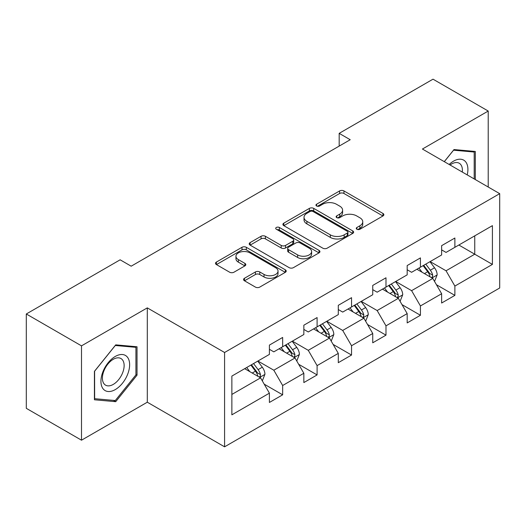 <?xml version="1.0" encoding="UTF-8"?>
<svg xmlns="http://www.w3.org/2000/svg" width="526" height="526" viewBox="0 0 526 526"><rect width="100%" height="100%" fill="white"/><g stroke="black" fill="none" stroke-linecap="round" stroke-linejoin="round"><path stroke-width="0.79" d="M356.904 229.257A2.143 1.236 0 0 0 359.935 229.257L382.967 215.962A3.064 1.769 0 0 0 383.862 214.707A3.064 1.769 0 0 0 382.967 213.457L343.951 190.931A3.064 1.769 0 0 0 339.618 190.931L316.593 204.226A2.143 1.236 0 0 0 315.962 205.107A2.143 1.236 0 0 0 316.593 205.982A2.143 1.236 0 0 0 319.624 205.982L322.602 204.259A9.81 5.661 0 0 1 336.476 204.259L339.73 206.139A9.81 5.661 0 0 1 342.597 210.144A9.81 5.661 0 0 1 339.73 214.148L336.745 215.864A2.143 1.236 0 0 0 336.121 216.738A2.143 1.236 0 0 0 336.745 217.619A2.143 1.236 0 0 0 339.783 217.619L342.761 215.897A9.81 5.661 0 0 1 356.635 215.897L359.883 217.771A9.81 5.661 0 0 1 362.756 221.775A9.81 5.661 0 0 1 359.883 225.779L356.904 227.502A2.143 1.236 0 0 0 356.273 228.376A2.143 1.236 0 0 0 356.904 229.257L356.904 227.502M244.472 278.274A3.064 1.769 0 0 0 243.577 279.523A3.064 1.769 0 0 0 244.472 280.779L255.419 287.097A3.064 1.769 0 0 0 259.752 287.097L285.329 272.33A3.064 1.769 0 0 0 286.223 271.081A3.064 1.769 0 0 0 285.329 269.825L246.313 247.305A3.064 1.769 0 0 0 241.98 247.305L216.41 262.066A3.064 1.769 0 0 0 215.509 263.322A3.064 1.769 0 0 0 216.41 264.571L229.625 272.205A3.064 1.769 0 0 0 233.965 272.205L244.906 265.886A3.064 1.769 0 0 0 245.806 264.637A3.064 1.769 0 0 0 244.906 263.381L238.35 259.601A8.199 4.734 0 0 1 235.95 256.254A8.199 4.734 0 0 1 241.013 251.875A8.199 4.734 0 0 1 249.949 252.901L275.631 267.734A8.199 4.734 0 0 1 278.03 271.081A8.199 4.734 0 0 1 272.968 275.453A8.199 4.734 0 0 1 264.032 274.427L259.752 271.955A3.064 1.769 0 0 0 255.419 271.955L244.472 278.274L244.472 280.779M147.3 307.874L81.504 345.858L26.3 313.989L26.3 408.327L81.504 440.196L147.3 402.206L224.582 446.824L224.582 352.492L147.3 307.874L147.3 402.206M488.22 187.019L488.22 111.045L422.417 149.036L499.7 193.653L224.582 352.492M488.22 111.045L433.016 79.176L339.178 133.354L339.178 146.103M26.3 313.989L120.138 259.811L131.178 266.189L350.217 139.725L339.178 133.354M322.819 248.18A3.064 1.769 0 0 0 327.159 248.18L352.729 233.412A3.064 1.769 0 0 0 353.63 232.163A3.064 1.769 0 0 0 352.729 230.914L313.72 208.388A3.064 1.769 0 0 0 309.387 208.388L283.81 223.155A3.064 1.769 0 0 0 282.909 224.405A3.064 1.769 0 0 0 283.81 225.654L322.819 248.18M277.189 229.717A2.143 1.236 0 0 1 279.365 230.02L279.365 227.469L319.032 250.369A3.064 1.769 0 0 1 319.926 251.619A3.064 1.769 0 0 1 319.032 252.875L293.455 267.635A3.064 1.769 0 0 1 289.122 267.635L250.106 245.116L250.106 242.611A3.064 1.769 0 0 0 249.212 243.86A3.064 1.769 0 0 0 250.106 245.116M250.106 242.611L261.054 236.292A3.064 1.769 0 0 1 265.387 236.292L281.206 245.425A3.064 1.769 0 0 0 285.546 245.425L292.804 241.237A3.064 1.769 0 0 0 293.705 239.987A3.064 1.769 0 0 0 292.804 238.732L276.334 229.224A2.143 1.236 0 0 1 275.703 228.35A2.143 1.236 0 0 1 277.031 227.206A2.143 1.236 0 0 1 279.365 227.469M224.582 446.824L499.7 287.985L499.7 193.653M264.216 384.171L282.653 394.816L282.653 385.505L303.85 373.269L303.85 382.573L317.099 374.926L317.099 365.623L338.29 353.38L338.29 362.69L351.539 355.043L351.539 345.733L372.737 333.497L372.737 342.801L385.985 335.154L385.985 325.85L407.183 313.608L407.183 322.918L420.432 315.265L420.432 305.961L441.63 293.725L441.63 303.029L454.878 295.382L454.878 286.072L492.415 264.4L492.415 225.647L474.748 235.845L474.748 254.203L492.415 264.4M282.653 394.816L269.404 402.462L269.404 393.159L231.867 414.83L231.867 376.077L269.404 354.399L269.404 345.095L282.653 337.449L282.653 346.752L303.85 334.516L303.85 325.206L317.099 317.559L317.099 326.87L338.29 314.627L338.29 305.323L351.539 297.677L351.539 306.98L372.737 294.744L372.737 285.434L385.985 277.787L385.985 287.091L407.183 274.855L407.183 265.551L420.432 257.898L420.432 267.208L441.63 254.965L441.63 245.662L454.878 238.015L454.878 247.319L492.415 225.647M279.115 348.791L295.014 357.969L273.822 370.212L257.924 361.033M269.404 349.303L273.822 351.855L282.653 346.752M273.822 370.212L282.653 385.505M295.014 357.969L303.85 373.269M313.562 328.908L329.46 338.087L308.262 350.323L292.364 341.144M303.85 329.414L308.262 331.965L317.099 326.87M308.262 350.323L317.099 365.623M329.46 338.087L338.29 353.38M348.008 309.018L363.907 318.197L342.709 330.44L326.81 321.261M338.29 309.531L342.709 312.082L351.539 306.98M342.709 330.44L351.539 345.733M363.907 318.197L372.737 333.497M382.455 289.136L398.353 298.314L377.155 310.55L361.257 301.372M372.737 289.642L377.155 292.193L385.985 287.091M377.155 310.55L385.985 325.85M398.353 298.314L407.183 313.608M416.901 269.246L432.799 278.425L411.602 290.661L395.703 281.482M407.183 269.759L411.602 272.304L420.432 267.208M411.602 290.661L420.432 305.961M432.799 278.425L441.63 293.725M458.85 245.024L474.748 254.203L446.048 270.778L430.15 261.6M441.63 249.87L446.048 252.421L454.878 247.319M446.048 270.778L454.878 286.072M81.504 345.858L81.504 440.196M231.867 394.434L260.574 377.859L244.675 368.68M260.574 377.859L269.404 393.159M436.442 284.737L454.878 295.382M401.995 304.62L420.432 315.265M367.549 324.509L385.985 335.154M333.103 344.398L351.539 355.043M298.663 364.281L317.099 374.926M475.3 179.563L475.3 151.462L453.997 149.562L444.273 161.653M94.417 399.773L115.727 401.68L137.03 375.17L137.03 346.765L115.727 344.859L94.417 371.369L94.417 399.773M135.932 374.538L137.03 375.17M113.471 400.378L115.727 401.68M357.759 229.56L359.883 228.33A9.81 5.661 0 0 0 362.756 224.326L362.756 221.775M342.597 210.144L342.597 212.688A9.81 5.661 0 0 1 339.73 216.692L337.607 217.922M382.921 215.982L343.951 193.483A3.064 1.769 0 0 0 339.618 193.483L317.448 206.284M352.69 233.439L313.72 210.939A3.064 1.769 0 0 0 309.387 210.939L283.849 225.68M347.311 233.038A2.143 1.236 0 0 0 347.942 232.163A2.143 1.236 0 0 0 347.311 231.289L313.069 211.518A2.143 1.236 0 0 0 310.038 211.518L306.895 213.332A9.81 5.661 0 0 0 304.021 217.337A9.81 5.661 0 0 0 306.895 221.341L330.302 234.852A9.81 5.661 0 0 0 344.168 234.852L347.311 233.038L347.311 235.589A2.143 1.236 0 0 0 347.942 234.714L347.942 232.163M304.021 217.337L304.021 219.888A9.81 5.661 0 0 0 306.895 223.892L306.895 221.341M347.311 235.589L344.168 237.404A9.81 5.661 0 0 1 330.302 237.404L306.895 223.892M250.146 245.136L261.054 238.843L261.054 236.292M293.705 239.987L293.705 242.532A3.064 1.769 0 0 1 292.804 243.788L285.546 247.976A3.064 1.769 0 0 1 281.206 247.976L265.387 238.843A3.064 1.769 0 0 0 261.054 238.843M279.365 230.02L318.986 252.894M297.624 254.906A8.199 4.734 0 0 0 306.559 255.932A8.199 4.734 0 0 0 311.622 251.56A8.199 4.734 0 0 0 309.222 248.213L300.175 242.986A3.064 1.769 0 0 0 295.836 242.986L288.577 247.181A3.064 1.769 0 0 0 287.683 248.43A3.064 1.769 0 0 0 288.577 249.679L297.624 254.906L297.624 257.457A8.199 4.734 0 0 0 306.559 258.483A8.199 4.734 0 0 0 311.622 254.111L311.622 251.56M287.683 248.43L287.683 250.981A3.064 1.769 0 0 0 288.577 252.23L288.577 249.679M297.624 257.457L288.577 252.23M278.03 271.081L278.03 273.625A8.199 4.734 0 0 1 272.968 278.004A8.199 4.734 0 0 1 264.032 276.978L259.752 274.506A3.064 1.769 0 0 0 255.419 274.506L244.511 280.799M235.95 256.254L235.95 258.799A8.199 4.734 0 0 0 238.35 262.145L238.35 259.601M244.866 265.913L238.35 262.145M285.289 272.356L246.313 249.857A3.064 1.769 0 0 0 241.98 249.857L216.449 264.598M434.542 281.449L437.165 274.828A8.278 4.78 -120 0 0 434.529 267.787L429.972 261.698M422.023 272.205L418.933 268.076M431.517 277.689L432.517 276.623L432.701 275.183A8.278 4.78 -120 0 0 430.334 270.206L425.777 264.124M423.7 265.321L428.756 272.067A4.215 2.433 60 0 1 429.525 273.349L432.701 275.183M423.128 265.65L427.684 271.738A8.278 4.78 60 0 1 430.051 276.715M472.828 151.245L474.196 152.034L474.196 178.925M444.319 161.679L453.55 150.193L474.196 152.034M467.219 174.895A20.297 11.717 120 0 0 463.702 160.141A20.297 11.717 120 0 0 449.165 164.474M462.301 172.061A15.366 8.87 120 0 0 459.224 163.244A15.366 8.87 120 0 0 450.052 164.986M115.286 389.588A20.297 11.717 120 0 0 129.633 364.728A20.297 11.717 120 0 0 115.286 356.444A20.297 11.717 120 0 0 100.933 381.297A20.297 11.717 120 0 0 115.286 389.588M113.268 384.401A15.366 8.87 120 0 0 123.308 370.856A15.366 8.87 120 0 0 120.954 358.541A15.366 8.87 120 0 0 113.268 359.304A15.366 8.87 120 0 0 103.234 372.849A15.366 8.87 120 0 0 105.588 385.163A15.366 8.87 120 0 0 113.268 384.401M94.641 371.172L115.286 345.49L135.932 347.331L135.932 374.86L115.286 400.542L94.641 398.695L94.595 371.146M134.557 346.542L135.932 347.331M400.095 301.332L402.725 294.718A8.278 4.78 -120 0 0 400.082 287.669L395.526 281.588M387.583 292.094L384.486 287.959M397.071 297.571L398.077 296.513L398.254 295.066A8.278 4.78 -120 0 0 395.887 290.089L391.331 284.007M389.26 285.204L394.309 291.956A4.215 2.433 60 0 1 395.079 293.232L398.254 295.066M388.681 285.539L393.238 291.621A8.278 4.78 60 0 1 395.605 296.598M365.649 321.222L368.279 314.601A8.278 4.78 -120 0 0 365.636 307.559L361.079 301.47M353.137 311.977L350.04 307.848M362.624 317.461L363.63 316.402L363.808 314.956A8.278 4.78 -120 0 0 361.441 309.978L356.884 303.897M354.813 305.093L359.869 311.839A4.215 2.433 60 0 1 360.632 313.121L363.808 314.956M354.235 305.422L358.791 311.51A8.278 4.78 60 0 1 361.158 316.488M331.209 341.104L333.832 334.49A8.278 4.78 -120 0 0 331.189 327.442L326.633 321.36M318.69 331.867L315.593 327.731M328.178 337.344L329.184 336.285L329.368 334.845A8.278 4.78 -120 0 0 326.994 329.868L322.438 323.779M320.367 324.976L325.423 331.728A4.215 2.433 60 0 1 326.186 333.011L329.368 334.845M319.788 325.311L324.345 331.393A8.278 4.78 60 0 1 326.718 336.37M296.763 360.994L299.386 354.379A8.278 4.78 -120 0 0 296.749 347.331L292.186 341.249M284.244 351.756L281.147 347.62M293.738 357.233L294.738 356.174L294.922 354.728A8.278 4.78 -120 0 0 292.555 349.751L287.992 343.669M285.92 344.865L290.977 351.618A4.215 2.433 60 0 1 291.746 352.893L294.922 354.728M285.342 345.201L289.905 351.283A8.278 4.78 60 0 1 292.272 356.26M262.316 380.883L264.94 374.262A8.278 4.78 -120 0 0 262.303 367.214L257.747 361.132M249.797 371.639L246.707 367.51M259.292 377.122L260.291 376.057L260.475 374.617A8.278 4.78 -120 0 0 258.108 369.64L253.552 363.558M251.474 364.755L256.53 371.501A4.215 2.433 60 0 1 257.299 372.783L260.475 374.617M250.902 365.083L255.458 371.172A8.278 4.78 60 0 1 257.825 376.149M359.883 228.33L359.883 225.779M336.745 217.619L336.745 215.864M339.73 216.692L339.73 214.148M316.593 205.982L316.593 204.226M339.618 193.483L339.618 190.931M343.951 193.483L343.951 190.931M382.967 215.962L382.967 213.457M283.81 225.654L283.81 223.155M309.387 210.939L309.387 208.388M313.72 210.939L313.72 208.388M352.729 233.412L352.729 230.914M330.302 237.404L330.302 234.852M344.168 237.404L344.168 234.852M265.387 238.843L265.387 236.292M281.206 247.976L281.206 245.425M285.546 247.976L285.546 245.425M292.804 243.788L292.804 241.237M319.032 252.875L319.032 250.369M255.419 274.506L255.419 271.955M259.752 274.506L259.752 271.955M264.032 276.978L264.032 274.427M244.906 265.886L244.906 263.381M216.41 264.571L216.41 262.066M241.98 249.857L241.98 247.305M246.313 249.857L246.313 247.305M285.329 272.33L285.329 269.825M431.977 277.952L437.113 274.993M430.334 270.206L434.529 267.787M424.449 273.605L427.684 271.738M397.538 297.841L402.666 294.876M395.887 290.089L400.082 287.669M390.003 293.488L393.238 291.621M363.091 317.724L368.226 314.765M361.441 309.978L365.636 307.559M355.556 313.378L358.791 311.51M328.645 337.613L333.78 334.648M326.994 329.868L331.189 327.442M321.11 333.267L324.345 331.393M294.198 357.502L299.333 354.537M292.555 349.751L296.749 347.331M286.663 353.15L289.905 351.283M259.752 377.385L264.887 374.427M258.108 369.64L262.303 367.214M252.217 373.039L255.458 371.172"/></g></svg>
